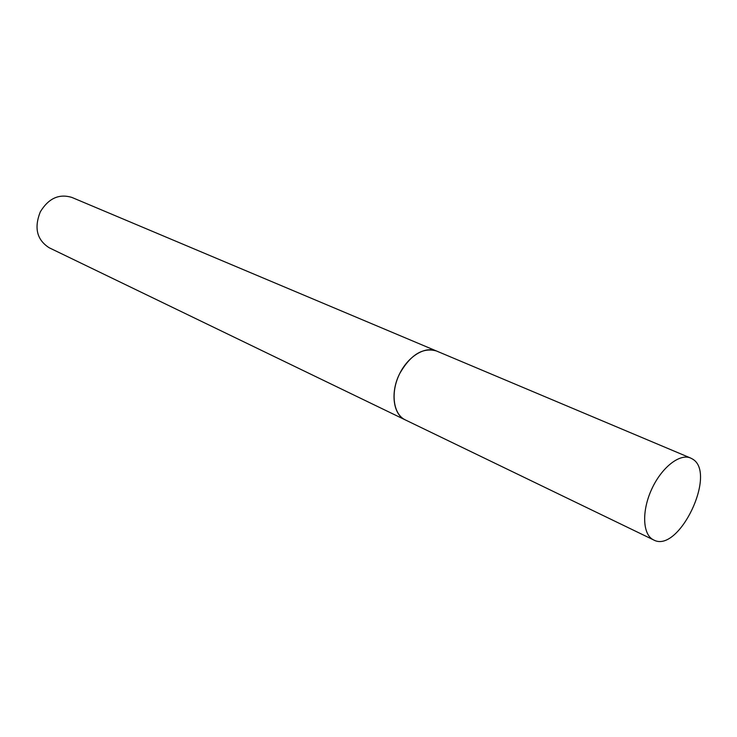 <?xml version="1.0" encoding="UTF-8"?>
<svg xmlns="http://www.w3.org/2000/svg" width="737" height="737" viewBox="0 0 737 737"><rect width="100%" height="100%" fill="white"/><g stroke="black" fill="none" stroke-linecap="round" stroke-linejoin="round"><path stroke-width="1.11" d="M653.608 539.926L49.204 247.77C36.887 239.893 33.93 227.917 40.314 211.832C48.578 198.29 59.126 193.499 71.94 197.452L436.396 350.959C424.724 345.837 407.248 356.892 398.957 375.17C390.509 393.374 393.457 414.01 404.88 419.685L405.258 419.878C393.07 414.562 390.159 392.222 399.684 373.631C410.527 354.737 422.762 347.182 436.396 350.959L690.615 458.036C679.735 453.191 661.531 467.488 651.646 489.304C641.614 511.045 642.6 534.426 653.268 539.751L653.608 539.926C678.703 554.012 717.506 472.924 692.421 458.985L690.615 458.036"/></g></svg>
